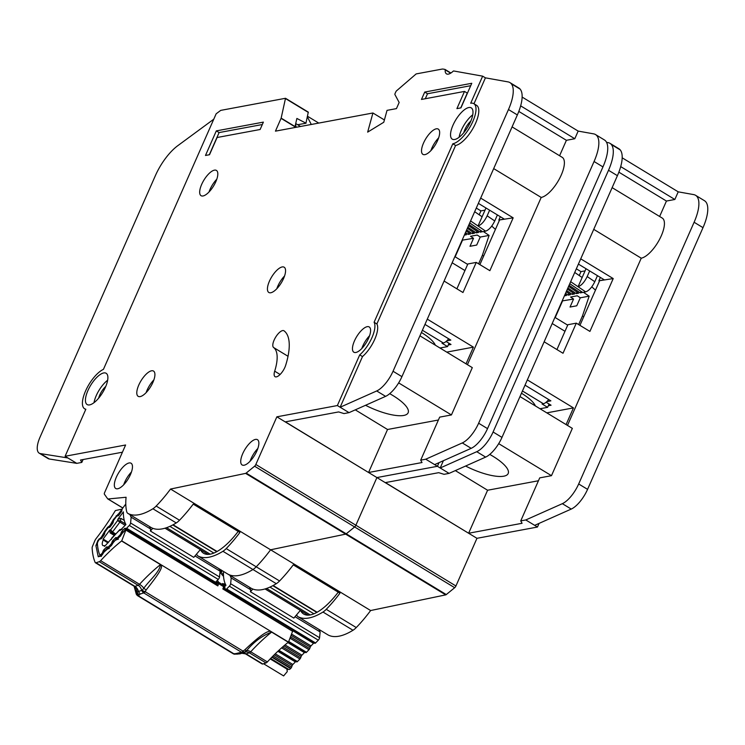 <?xml version="1.0" encoding="UTF-8"?>
<svg xmlns="http://www.w3.org/2000/svg" width="745" height="745" viewBox="0 0 745 745"><rect width="100%" height="100%" fill="white"/><g stroke="black" fill="none" stroke-linecap="round" stroke-linejoin="round"><path stroke-width="1.12" d="M121.631 534.351L120.746 533.811L121.305 532.312A1.406 0.54 121.3 0 1 122.022 531.157L124.527 528.596A1.406 0.54 121.3 0 1 125.262 528.252L125.849 528.577A1.406 0.54 121.3 0 0 126.594 528.233L129.332 525.43A2.114 0.81 -58.7 0 0 129.518 525.216A2.114 0.81 -58.7 0 0 130.589 522.99L219.524 576.984A2.114 0.81 121.3 0 1 218.453 579.21A2.114 0.81 121.3 0 1 218.257 579.424L215.519 582.227A1.406 0.54 -58.7 0 1 214.784 582.571L214.197 582.245A1.406 0.54 -58.7 0 0 214.066 582.218M104.998 545.964L104.328 545.564A7.217 2.756 121.3 0 1 102.922 545.554A7.217 2.756 121.3 0 1 103.22 540.023L107.978 542.919M125.803 504.16A2.114 0.81 -58.7 0 0 125.207 504.803L122.608 508.286A1.406 0.54 121.3 0 0 122.04 509.487L121.78 510.809A1.406 0.54 121.3 0 1 121.212 512.011L118.837 515.186A1.406 0.54 121.3 0 1 118.716 515.344A1.406 0.54 121.3 0 1 118.017 515.847L117.189 515.978A1.406 0.54 121.3 0 0 116.369 516.648L113.985 519.833A1.406 0.54 121.3 0 0 113.417 521.016L113.147 522.375A1.406 0.54 121.3 0 1 112.579 523.549L110.213 526.743A1.406 0.54 121.3 0 1 110.083 526.901A1.406 0.54 121.3 0 1 109.375 527.413L108.574 527.525A1.406 0.54 121.3 0 0 107.746 528.196L105.371 531.371A1.406 0.54 121.3 0 0 104.803 532.563L104.542 533.895A1.406 0.54 121.3 0 1 103.974 535.087L101.599 538.263A1.406 0.54 121.3 0 1 101.478 538.421A1.406 0.54 121.3 0 1 100.78 538.933L99.951 539.063A1.406 0.54 121.3 0 0 99.132 539.725L98.871 540.069A3.52 1.35 121.3 0 0 97.39 543.803A109.096 41.748 -58.7 0 0 99.495 554.336A3.52 1.35 121.3 0 0 99.756 554.671L101.301 555.612M149.531 526.547A57.291 21.922 -58.7 0 0 150.611 529.025L131.157 517.207A57.291 21.922 121.3 0 1 130.077 514.739M152.744 528.298L150.416 531.036L150.611 529.025M150.416 531.036L193.765 557.362L200.321 549.642M219.002 568.733A57.291 21.922 -58.7 0 0 220.092 571.201L194.967 555.947M219.524 576.984L220.092 571.201M131.157 517.207L130.589 522.99M124.266 520.373L120.951 518.362L117.84 519.293L123.391 511.862A66.435 25.423 -58.7 0 0 125.924 524.527L120.075 530.514L119.517 530.207L120.224 529.406M122.087 529.304L119.777 529.639L104.579 546.402A99.942 38.246 121.3 0 1 104.328 545.564M103.22 540.023A99.942 38.246 121.3 0 1 103.108 539.026L109.888 529.937L110.111 532.889L114.19 535.366M103.527 552.948L102.614 552.39A1.406 0.54 121.3 0 1 101.888 553.544L101.618 553.824A3.52 1.35 121.3 0 1 99.756 554.671M102.614 552.39L103.164 550.89A1.406 0.54 121.3 0 1 103.89 549.736L106.386 547.184A1.406 0.54 121.3 0 1 107.131 546.839L108.854 547.854M112.579 543.645L111.675 543.096A1.406 0.54 121.3 0 1 110.949 544.26L108.463 546.811A1.406 0.54 121.3 0 1 107.718 547.156M111.675 543.096L112.216 541.624A1.406 0.54 121.3 0 1 112.951 540.442L115.447 537.909A1.406 0.54 121.3 0 1 116.173 537.564L117.896 538.551M120.746 533.811A1.406 0.54 121.3 0 1 120.019 534.966L117.514 537.527A1.406 0.54 121.3 0 1 116.788 537.881M122.143 529.341L119.517 530.207L111.974 537.816L111.377 539.427M117.84 519.293L117.589 520.55L120.457 520.904A1.406 0.54 121.3 0 1 119.889 522.105L117.589 520.55L110.67 529.816L112.514 531.986A1.406 0.54 121.3 0 1 112.393 532.135A1.406 0.54 121.3 0 1 111.694 532.647L110.67 529.816L109.888 529.937M103.108 539.026L108.547 542.332M296.165 127.293L295.597 124.592M307.489 116.239L318.767 123.083M311.298 124.471L307.35 116.863M300.524 126.482L295.802 123.605M483.663 256.056L482.378 255.274L478.607 263.832M491.756 226.089L495.425 229.395M482.378 255.274L489.102 235.411L483.375 231.555L485.628 231.136C488.925 229.982 491.97 226.592 494.745 220.967L497.409 214.923M462.124 240.179L473.513 238.316L469.983 246.297L476.707 245.049L480.236 237.059L489.102 235.411M462.422 240.384L455.167 256.82M474.677 211.72L482.108 216.758L478.039 225.986L470.607 220.948M473.513 238.316L470.523 236.286L477.247 235.038L480.236 237.059M469.713 222.96L482.602 231.695L480.255 232.133L469.024 224.524M468.531 225.642L478.569 232.449L476.213 232.887L467.841 227.206M467.348 228.324L474.537 233.194L472.181 233.641L466.659 229.888M466.165 231.006L470.505 233.949L468.149 234.386L465.476 232.57M464.982 233.697L466.472 234.703L464.368 235.094M468.838 232.822L468.149 234.386M472.87 232.067L472.181 233.641M476.912 231.323L476.213 232.887M480.944 230.568L480.255 232.133M489.623 210.202L487.146 215.817C484.371 221.442 481.335 224.832 478.039 225.986L485.628 231.136M485.973 207.985L482.108 216.758M439.988 348.008L447.559 346.593L449.03 343.277M447.559 346.593L442.008 343.221L443.349 342.97A9.853 3.772 -58.7 0 0 448.658 338.789M421.409 332.475A33.078 9.899 23.8 0 1 435.359 345.196M200.507 549.754A49.263 18.858 -58.7 0 0 203.599 553.274A49.263 18.858 -58.7 0 0 210.202 554.178A49.263 18.858 -58.7 0 0 238.195 531.418M365.544 405.28A35.192 10.532 -156.2 0 0 403.734 415.449A35.192 10.532 -156.2 0 0 408.139 412.777A35.192 10.532 -156.2 0 0 389.71 393.677M463.772 132.722A10.905 4.172 121.3 0 1 470.859 121.053M98.666 398.128A10.905 4.172 121.3 0 1 105.753 386.459M468.801 107.541A18.299 7.003 -58.7 0 0 454.292 122.497A18.299 7.003 -58.7 0 0 452.262 139.157A18.299 7.003 -58.7 0 0 454.711 139.492A18.299 7.003 -58.7 0 0 469.22 124.527A18.299 7.003 -58.7 0 0 471.259 107.867A18.299 7.003 -58.7 0 0 468.801 107.541M459.116 137.266A18.299 7.003 121.3 0 1 472.74 114.814M103.704 372.947A18.299 7.003 -58.7 0 0 89.195 387.903A18.299 7.003 -58.7 0 0 87.156 404.563A18.299 7.003 -58.7 0 0 89.605 404.898A18.299 7.003 -58.7 0 0 104.123 389.942A18.299 7.003 -58.7 0 0 106.153 373.282A18.299 7.003 -58.7 0 0 103.704 372.947M94.01 402.682A18.299 7.003 121.3 0 1 107.643 380.229M214.43 170.149A14.779 5.653 121.3 0 1 216.413 170.419A14.779 5.653 121.3 0 1 214.774 183.875A14.779 5.653 121.3 0 1 203.05 195.963A14.779 5.653 121.3 0 1 201.066 195.693A14.779 5.653 121.3 0 1 202.715 182.236A14.779 5.653 121.3 0 1 214.43 170.149M282.187 266.943A14.779 5.653 121.3 0 1 284.171 267.213A14.779 5.653 121.3 0 1 282.532 280.66A14.779 5.653 121.3 0 1 270.808 292.748A14.779 5.653 121.3 0 1 268.833 292.478A14.779 5.653 121.3 0 1 270.472 279.021A14.779 5.653 121.3 0 1 282.187 266.943M255.479 439.41A14.779 5.653 121.3 0 1 257.463 439.68A14.779 5.653 121.3 0 1 255.824 453.137A14.779 5.653 121.3 0 1 244.099 465.225A14.779 5.653 121.3 0 1 242.116 464.954A14.779 5.653 121.3 0 1 243.764 451.498A14.779 5.653 121.3 0 1 255.479 439.41M129.099 462.962A14.779 5.653 121.3 0 1 131.073 463.232A14.779 5.653 121.3 0 1 129.434 476.679A14.779 5.653 121.3 0 1 117.71 488.767A14.779 5.653 121.3 0 1 115.736 488.496A14.779 5.653 121.3 0 1 117.375 475.04A14.779 5.653 121.3 0 1 129.099 462.962M436.281 128.82A14.779 5.653 121.3 0 1 438.256 129.09A14.779 5.653 121.3 0 1 436.617 142.546A14.779 5.653 121.3 0 1 424.892 154.634A14.779 5.653 121.3 0 1 422.918 154.364A14.779 5.653 121.3 0 1 424.557 140.907A14.779 5.653 121.3 0 1 436.281 128.82M367.22 326.673A14.779 5.653 121.3 0 1 369.194 326.943A14.779 5.653 121.3 0 1 367.555 340.4A14.779 5.653 121.3 0 1 355.84 352.478A14.779 5.653 121.3 0 1 353.856 352.208A14.779 5.653 121.3 0 1 355.495 338.752A14.779 5.653 121.3 0 1 367.22 326.673M151.542 370.796A14.779 5.653 121.3 0 1 153.526 371.066A14.779 5.653 121.3 0 1 151.878 384.522A14.779 5.653 121.3 0 1 140.162 396.601A14.779 5.653 121.3 0 1 138.179 396.331A14.779 5.653 121.3 0 1 139.827 382.883A14.779 5.653 121.3 0 1 151.542 370.796M284.069 330.845A9.853 3.772 -58.7 0 0 283.957 330.761A9.853 3.772 -58.7 0 0 282.634 330.584A9.853 3.772 -58.7 0 0 274.905 338.481A9.853 3.772 -58.7 0 0 273.611 347.533A42.931 16.427 121.3 0 1 274.691 371.178A9.853 3.772 -58.7 0 0 275.054 376.691A9.853 3.772 -58.7 0 0 280.548 374.018A9.853 3.772 -58.7 0 0 285.652 365.348A62.636 23.97 -58.7 0 0 284.069 330.845M85.74 409.461L84.604 408.772A23.225 8.884 -58.7 0 1 86.252 389.486A23.225 8.884 -58.7 0 1 103.434 369.352L216.152 113.799L220.734 110.381L285.512 98.284L281.154 118.138L275.445 131.148L372.919 112.989L367.658 132.126L383.768 122.255L387.037 110.362L396.452 108.612L399.162 102.465L394.915 94.559A1.406 0.54 121.3 0 1 395.055 93.572L395.809 91.886A1.406 0.54 121.3 0 1 396.591 90.769L416.157 73.923L441.999 69.108A14.08 5.383 121.3 0 1 443.135 69.08L444.979 69.415A1.406 0.54 121.3 0 1 445.054 69.443A1.406 0.54 121.3 0 1 445.184 69.844A14.08 5.383 -58.7 0 0 446.488 73.867A14.08 5.383 -58.7 0 0 453.118 71.259A1.406 0.54 121.3 0 1 453.593 70.98A1.406 0.54 121.3 0 1 453.705 70.98L482.648 76.158L485.423 77.843L473.988 103.769M419.929 335.837L472.302 367.63L451.433 414.937L439.671 417.135L420.702 460.149L425.74 459.209L437.417 466.296L439.019 462.654L437.417 466.296L376.905 477.564L355.887 525.234A2.114 0.81 121.3 0 1 354.639 526.957L346.229 533.82A2.114 0.81 121.3 0 1 345.661 534.128L270.593 549.791A79.529 30.433 121.3 0 1 256.215 566.805A14.08 5.383 121.3 0 1 252.946 569.515A84.455 32.324 121.3 0 1 227.97 574.171A14.08 5.383 121.3 0 1 227.895 574.134A14.08 5.383 121.3 0 1 227.83 574.088M518.809 111.415L566.396 140.302L574.795 138.738L578.167 131.092L593.644 133.858A35.192 13.466 -58.7 0 1 595.525 134.556L604.418 139.958A35.192 13.466 121.3 0 1 602.956 166.908L487.528 428.626A21.111 8.083 121.3 0 1 471.185 448.332L434.633 464.61M566.396 140.302L559.588 155.742M493.693 168.603L541.196 197.444A23.225 8.884 -58.7 0 0 559.607 178.455A23.225 8.884 -58.7 0 0 562.186 157.316L512.085 126.892M541.196 197.444L467.432 364.678M425.74 459.209L462.291 442.93A21.111 8.083 -58.7 0 0 478.635 423.225L594.063 161.507A35.192 13.466 -58.7 0 0 595.525 134.556M509.925 82.593L518.818 87.985A35.192 13.466 121.3 0 1 520.178 89.167A35.192 13.466 121.3 0 1 517.356 114.935L401.928 376.653A21.111 8.083 121.3 0 1 385.593 396.359L349.042 412.637L340.148 407.236L376.7 390.957A21.111 8.083 -58.7 0 0 393.034 371.252L508.472 109.534A35.192 13.466 -58.7 0 0 511.284 83.766A35.192 13.466 -58.7 0 0 509.925 82.593A35.192 13.466 -58.7 0 0 508.043 81.894L485.423 77.843M420.702 460.149L422.015 462.543L368.57 472.498L285.363 421.847L338.64 411.929L343.994 413.577L349.042 412.637L337.364 405.55L276.861 416.818L255.833 464.489A2.114 0.81 121.3 0 1 254.594 466.212L246.176 473.075A2.114 0.81 121.3 0 1 245.617 473.382L170.549 489.046L370.637 610.537A79.529 30.433 121.3 0 1 356.259 627.551A14.08 5.383 121.3 0 1 353 630.261A84.455 32.324 121.3 0 1 328.014 634.917A14.08 5.383 121.3 0 1 327.949 634.88A14.08 5.383 121.3 0 1 327.875 634.833M285.568 98.368L308.3 112.123L305.934 123.167L296.882 118.446L294.806 127.544M297.637 124.722L306.027 123.223M151.123 527.516A14.08 5.383 -58.7 0 0 151.198 527.562A14.08 5.383 -58.7 0 0 151.263 527.6A84.455 32.324 -58.7 0 0 176.248 522.943A14.08 5.383 -58.7 0 0 179.508 520.234A79.529 30.433 -58.7 0 0 193.225 504.114L239.909 532.461A79.529 30.433 121.3 0 1 226.201 548.581A14.08 5.383 121.3 0 1 222.932 551.291A84.455 32.324 121.3 0 1 197.956 555.947A14.08 5.383 121.3 0 1 197.881 555.91A14.08 5.383 121.3 0 1 196.708 554.075A79.529 30.433 121.3 0 1 196.68 553.935M170.549 489.046A79.529 30.433 121.3 0 1 156.161 506.06A14.08 5.383 121.3 0 1 152.902 508.77A84.455 32.324 121.3 0 1 127.917 513.426A14.08 5.383 121.3 0 1 127.851 513.389A14.08 5.383 121.3 0 1 126.678 511.554A79.529 30.433 121.3 0 1 126.082 497.26L108.016 498.982A2.114 0.81 121.3 0 1 107.792 498.936A2.114 0.81 121.3 0 1 107.69 498.843L104.393 494.196A2.114 0.81 121.3 0 1 104.579 492.668L125.607 444.998L65.104 456.266L76.772 463.353L81.81 462.412L80.497 460.019L122.422 452.206M456.89 288.818L467.851 263.972L476.251 262.408L489.865 270.677L513.175 217.829L480.683 198.105M444.094 281.051L462.971 292.515L476.251 262.408M500.323 216.693L498.833 220.064L504.216 219.058L478.355 203.366M498.833 220.064L513.175 217.829M424.976 324.41L450.827 340.102L446.795 340.856M448.267 344.991L451.004 344.479L446.078 341.489M446.749 352.115L473.401 347.142L427.295 319.149M466.044 363.83L473.401 347.142M452.82 143.785A23.225 8.884 -58.7 0 0 471.231 124.797A23.225 8.884 -58.7 0 0 473.811 103.657L476.595 105.343A23.225 8.884 121.3 0 1 474.016 126.492A23.225 8.884 121.3 0 1 455.595 145.48L452.82 143.785L374.102 322.259L376.877 323.945A21.819 8.353 121.3 0 1 377.622 326.506A21.819 8.353 -58.7 0 1 362.489 356.576L340.148 407.236M455.595 145.48L376.877 323.945M374.102 322.259A21.819 8.353 121.3 0 1 359.714 354.89L362.489 356.576M65.104 456.266L85.843 409.228A23.225 8.884 -58.7 0 1 84.604 408.772M359.714 354.89L337.364 405.55M276.861 416.818L376.905 477.564L355.887 525.234A2.114 0.81 121.3 0 1 354.639 526.957L346.229 533.82A2.114 0.81 121.3 0 1 345.661 534.128L270.593 549.791A79.529 30.433 121.3 0 1 256.215 566.805A14.08 5.383 121.3 0 1 252.946 569.515A84.455 32.324 121.3 0 1 227.97 574.171A14.08 5.383 121.3 0 1 227.895 574.134L251.242 588.308A14.08 5.383 -58.7 0 0 251.316 588.345A84.455 32.324 -58.7 0 0 276.293 583.689A14.08 5.383 -58.7 0 0 279.561 580.979A79.529 30.433 -58.7 0 0 293.269 564.859L339.953 593.206A79.529 30.433 121.3 0 1 326.245 609.326A14.08 5.383 121.3 0 1 322.985 612.036A84.455 32.324 121.3 0 1 298 616.692A14.08 5.383 121.3 0 1 297.935 616.655A14.08 5.383 121.3 0 1 296.761 614.821A79.529 30.433 121.3 0 1 296.724 614.681M482.648 76.158L470.7 103.238A23.225 8.884 -58.7 0 1 473.811 103.657M263.376 122.124L216.32 130.887L205.48 155.463L209.513 154.718L217.102 137.508L260.126 129.5L263.376 122.124M464.498 91.421L456.909 108.621L460.941 107.876L471.781 83.291L424.724 92.063L421.474 99.439L464.498 91.421L467.273 93.106L460.745 107.913M372.919 112.989L384.401 119.964M522.133 97.064L578.167 131.092M213.759 119.209L177.71 145.741A35.192 13.466 -58.7 0 0 155.36 175.671L40.1 437.008A21.111 8.083 -58.7 0 0 39.224 453.174A21.111 8.083 -58.7 0 0 40.426 453.603L67.879 457.961L76.772 463.362L49.319 459.004A21.111 8.083 121.3 0 1 48.118 458.575L39.224 453.174M83.086 459.535L81.81 462.412M76.772 463.362L67.879 457.961M153.908 379.829A14.779 5.653 -58.7 0 0 146.132 392.634M369.585 335.706A14.779 5.653 -58.7 0 0 361.809 348.502M438.637 137.862A14.779 5.653 -58.7 0 0 430.871 150.658M131.455 471.995A14.779 5.653 -58.7 0 0 123.689 484.79M257.844 448.453A14.779 5.653 -58.7 0 0 250.078 461.248M284.553 275.976A14.779 5.653 -58.7 0 0 276.786 288.771M216.795 179.191A14.779 5.653 -58.7 0 0 209.028 191.987M451.433 414.937L398.649 382.893M355.281 409.852L387.54 429.493L368.57 472.498M438.395 420.012L387.54 429.493M499.392 220.399L479.892 264.615M476.288 208.069L480.935 210.891L479.212 214.793M480.935 210.891L485.032 210.127M520.653 105.865L574.795 138.738M425.311 98.722L427.5 93.749L424.724 92.063M427.5 93.749L470.728 85.694M209.317 154.755L219.105 132.573L262.324 124.527M219.105 132.573L216.32 130.887M300.561 610.5A49.263 18.858 -58.7 0 0 303.653 614.02A49.263 18.858 -58.7 0 0 310.246 614.923A49.263 18.858 -58.7 0 0 338.239 592.163M465.588 466.025A35.192 10.532 -156.2 0 0 503.778 476.195A35.192 10.532 -156.2 0 0 508.183 473.522A35.192 10.532 -156.2 0 0 489.754 454.413M539.063 523.4L537.462 527.041L476.958 538.309L455.931 585.98A2.114 0.81 121.3 0 1 454.683 587.703L446.274 594.566A2.114 0.81 121.3 0 1 445.715 594.873L370.637 610.537M618.862 172.16L666.44 201.048L674.849 199.483L678.22 191.838L693.688 194.603A35.192 13.466 -58.7 0 1 695.569 195.302L704.463 200.703A35.192 13.466 121.3 0 1 703.001 227.653L587.572 489.363A21.111 8.083 121.3 0 1 571.238 509.077L534.677 525.346L537.462 527.041M666.44 201.048L659.632 216.478M593.737 229.348L641.24 258.189A23.225 8.884 -58.7 0 0 659.651 239.201A23.225 8.884 -58.7 0 0 662.231 218.061L612.129 187.638M641.24 258.189L567.485 425.423M695.569 195.302A35.192 13.466 -58.7 0 1 694.107 222.252L578.679 483.971A21.111 8.083 -58.7 0 1 562.345 503.676L525.784 519.954L520.746 520.885L539.715 477.88L551.477 475.683L572.346 428.375L519.982 396.582M609.969 143.329L618.862 148.73A35.192 13.466 121.3 0 1 620.222 149.913A35.192 13.466 121.3 0 1 617.409 175.68L501.981 437.399A21.111 8.083 121.3 0 1 485.638 457.104L449.086 473.382L440.193 467.981L476.744 451.703A21.111 8.083 -58.7 0 0 493.088 431.998L608.516 170.279A35.192 13.466 -58.7 0 0 611.328 144.511A35.192 13.466 -58.7 0 0 609.969 143.329A35.192 13.466 -58.7 0 0 608.097 142.63L606.57 142.36M520.746 520.885L522.068 523.288L468.624 533.243L385.416 482.592L438.693 472.675L444.039 474.323L449.086 473.382L437.417 466.296L376.905 477.564L476.958 538.309M556.934 349.563L567.895 324.718L576.295 323.153L589.919 331.413L613.219 278.574L580.728 258.85M544.139 341.797L563.015 353.26L576.295 323.153M600.368 277.438L598.887 280.809L604.26 279.803L578.409 264.103M598.887 280.809L613.219 278.574M525.02 385.156L550.872 400.847L546.839 401.602M548.32 405.736L551.058 405.224L546.122 402.235M546.793 412.86L573.454 407.887L527.339 379.894M566.088 424.576L573.454 407.887M443.405 460.699L440.193 467.981M525.784 519.954L534.677 525.346M622.177 157.81L678.22 191.838M551.477 475.683L498.694 443.638M455.335 470.598L487.593 490.238L468.624 533.243M538.449 480.758L487.593 490.238M599.436 281.144L579.936 325.36M576.332 268.815L580.979 271.627L579.256 275.538M580.979 271.627L585.076 270.863M620.697 166.61L674.849 199.483M521.463 393.22A33.078 9.899 23.8 0 1 535.404 405.941M540.032 408.754L547.612 407.338L549.074 404.023M547.612 407.338L542.053 403.967L543.394 403.716A9.853 3.772 -58.7 0 0 548.711 399.534M583.717 316.793L582.432 316.02L578.651 324.578M591.8 286.834L595.469 290.14M582.432 316.02L589.155 296.156L583.419 292.301L585.672 291.872C588.978 290.727 592.014 287.337 594.789 281.712L597.453 275.669M562.168 300.924L573.557 299.062L570.037 307.042L576.76 305.795L580.281 297.804L589.155 296.156M562.466 301.12L555.211 317.566M574.721 272.465L582.152 277.503L578.083 286.723L570.651 281.685M573.557 299.062L570.577 297.031L577.3 295.784L580.281 297.804M569.767 283.705L582.655 292.44L580.299 292.878L569.078 285.27M568.584 286.387L578.614 293.195L576.267 293.632L567.886 287.952M567.401 289.069L574.581 293.94L572.235 294.377L566.703 290.634M566.209 291.751L570.549 294.694L568.193 295.132L565.52 293.316M565.027 294.433L566.517 295.448L564.412 295.839M568.891 293.567L568.193 295.132M572.924 292.813L572.235 294.377M576.956 292.068L576.267 293.632M580.988 291.314L580.299 292.878M589.668 270.947L587.19 276.563C584.415 282.187 581.379 285.577 578.083 286.723L585.672 291.872M586.017 268.731L582.152 277.503M225.195 588.969A1.406 0.54 121.3 0 1 225.307 588.997L225.903 589.323A1.406 0.54 121.3 0 0 226.638 588.978L229.376 586.175A2.114 0.81 -58.7 0 0 229.562 585.961A2.114 0.81 -58.7 0 0 230.643 583.726L319.568 637.729A2.114 0.81 121.3 0 1 318.497 639.955A2.114 0.81 121.3 0 1 318.301 640.169L315.573 642.972A1.406 0.54 -58.7 0 1 314.828 643.317L314.241 642.991A1.406 0.54 -58.7 0 0 313.496 643.335L311 645.896A1.406 0.54 -58.7 0 0 310.283 647.051L309.724 648.55L290.476 636.863M249.575 587.293A57.291 21.922 -58.7 0 0 250.665 589.761L231.211 577.952A57.291 21.922 121.3 0 1 230.121 575.485M252.788 589.044L250.46 591.781L250.665 589.761M250.46 591.781L293.819 618.099L300.365 610.388M319.056 629.478A57.291 21.922 -58.7 0 0 320.136 631.946L295.011 616.692M319.568 637.729L320.136 631.946M231.211 577.952L230.643 583.726M221.88 574.693L223.435 572.607A66.435 25.423 -58.7 0 0 225.968 585.272L224.655 586.622M221.824 571.555A1.406 0.54 121.3 0 1 221.256 572.747L220.93 573.194M288.455 642.115L305.767 652.62A1.406 0.54 -58.7 0 0 306.493 652.266L308.998 649.705A1.406 0.54 -58.7 0 0 309.724 648.55M305.767 652.62L305.152 652.303A1.406 0.54 -58.7 0 0 304.426 652.648L301.93 655.181A1.406 0.54 -58.7 0 0 301.194 656.364L300.654 657.835L282.681 646.921M296.696 661.905L278.379 650.813L296.696 661.905A1.406 0.54 -58.7 0 0 297.432 661.551L299.928 658.999A1.406 0.54 -58.7 0 0 300.654 657.835M296.11 661.579A1.406 0.54 -58.7 0 0 295.365 661.923L292.869 664.475A1.406 0.54 -58.7 0 0 292.142 665.63L291.593 667.129L273.117 655.907M270.649 658.44L288.734 669.42A3.52 1.35 -58.7 0 0 290.597 668.563L290.867 668.284A1.406 0.54 -58.7 0 0 291.593 667.129M161.367 564.933L160.473 564.608C159.681 572.058 149.829 579.889 143.832 588.205L142.174 590.254L142.761 590.738L145.266 591.744L146.085 590.031C160.222 572.244 162.27 567.951 161.367 564.933L271.068 631.536C268.116 629.916 259.335 636.044 244.723 649.919L243.028 651.102L244.202 652.322L246.642 650.627C253.924 641.808 262.259 635.634 271.646 632.105A119.647 45.79 -58.7 0 0 250.702 651.791A7.04 3.027 42.6 0 0 246.642 650.627L244.723 649.919M143.403 593.001L141.662 590.44L138.43 591.502A7.04 5.932 71.8 0 0 134.938 586.38L138.17 585.319A7.04 5.932 71.8 0 1 141.662 590.44L142.174 590.254L143.757 592.908L241.529 652.275L244.202 652.322A3.52 2.3 52.2 0 1 242.246 651.866A3.52 1.35 -58.7 0 0 243.028 651.102L145.266 591.744A3.52 1.35 121.3 0 1 144.483 592.499A3.52 1.35 121.3 0 1 143.757 592.908L140.172 594.063L138.337 595.786L233.781 653.728L236.789 654.147L235.588 653.654L241.529 652.275A3.52 1.35 -58.7 0 0 242.246 651.866M224.636 586.753A2.114 1.937 141 0 0 223.779 585.384L218.779 582.348A2.114 1.937 141 0 0 216.385 582.581L217.838 585.915L215.342 582.99L126.054 529.155A2.114 0.81 121.3 0 1 125.849 530.068L217.838 585.915L218.695 583.68A2.114 0.838 -159.1 0 0 217.102 583.065L215.342 582.99L216.683 582.702M139.036 595.032L136.801 591.837L136.223 592.061L138.337 595.786A3.52 1.35 121.3 0 1 137.788 595.804A3.52 1.35 121.3 0 1 137.704 595.758A3.52 1.35 121.3 0 1 137.601 595.674M134.547 586.511A122.227 46.777 121.3 0 0 136.223 592.061A3.52 3.12 158.4 0 0 136.261 594.044L136.261 594.044A3.52 3.12 158.4 0 0 136.987 595.097M292.794 630.391L292.319 629.73L292.794 630.391A2.114 0.81 121.3 0 1 292.599 631.304L288.483 642.097L271.068 631.536M160.641 564.477L121.733 540.851L125.849 530.068M100.631 560.678A119.647 45.79 121.3 0 1 121.575 540.991L160.473 564.608A119.647 45.79 121.3 0 0 139.538 584.304L100.631 560.678A3.52 1.35 121.3 0 1 99.262 561.693L138.17 585.319A3.52 1.35 -58.7 0 0 139.538 584.304A7.04 3.027 42.6 0 1 143.832 588.205L146.085 590.031M292.319 629.73L225.316 589.053L222.839 588.95L224.571 587.6A2.114 0.838 -159.1 0 0 223.696 586.715L222.839 588.95L292.599 631.304M215.938 583.456L126.11 528.81L121.984 533.578A2.114 0.885 -159.8 0 1 122.301 533.299L117.487 539.278L115.633 540.153L116.145 539.25M122.301 533.299L126.054 529.155M99.262 561.693L96.031 562.754A3.52 1.35 121.3 0 1 95.397 562.736A3.52 1.35 121.3 0 1 95.164 562.438A117.542 44.979 -58.7 0 1 92.138 548.031A3.52 1.35 121.3 0 1 92.557 546.197L94.857 540.693A3.52 1.35 121.3 0 1 96.021 538.71A119.647 45.79 121.3 0 0 115.233 510.8A3.52 1.35 121.3 0 1 115.373 510.576L121.482 509.245A2.114 0.81 121.3 0 1 121.78 509.273A2.114 0.81 121.3 0 1 121.91 509.412L118.511 514.003L119.014 514.953M271.804 631.965A3.52 1.35 121.3 0 1 271.646 632.105L288.315 642.227A3.52 1.35 -58.7 0 0 288.483 642.097M288.315 642.227A119.647 45.79 -58.7 0 0 267.38 661.923L250.702 651.791A3.52 1.35 121.3 0 1 249.333 652.806A7.04 5.932 71.8 0 0 244.742 652.182A7.04 5.932 71.8 0 0 244.546 652.257M261.905 663.683A3.52 1.35 -58.7 0 0 262.147 663.972A3.52 1.35 -58.7 0 0 262.771 664L266.012 662.929A3.52 1.35 -58.7 0 0 267.38 661.923M225.055 588.997L224.664 587.554L225.055 588.997L292.347 629.749M134.072 586.213L136.261 594.044L137.704 595.758L233.148 653.71A3.52 1.35 -58.7 0 0 233.232 653.747A3.52 1.35 -58.7 0 0 233.781 653.728L235.588 653.654M224.571 587.6L224.655 587.544A2.114 1.574 3.6 0 0 224.711 587.256L223.165 584.182A2.114 1.909 151.2 0 0 222.541 583.531A66.864 25.591 -58.7 0 0 223.779 585.384A2.114 0.81 -58.7 0 1 223.891 585.905A2.114 1.574 3.6 0 1 224.711 587.256L225.307 589.044M118.539 515.531L118.259 514.05A2.114 1.853 80.1 0 0 118.213 515.782M112.607 523.511L111.862 522.981L113.017 522.785M109.925 527.078L109.925 525.607L110.39 526.51M103.974 535.087L103.276 534.584L104.384 534.379M101.32 538.598L101.339 537.201L101.758 538.058M109.003 548.506L106.386 549.372L106.637 548.814L103.853 552.222A2.114 0.885 -159.8 0 1 104.17 551.943L101.218 556.003L98.238 556.757L95.9 545.601L97.94 540.404L101.339 537.201L104.766 531.185L107.606 527.339L109.925 525.607L113.352 519.582L118.259 514.05M108.928 548.46L107.075 548.571M117.999 539.138L115.708 539.492L112.923 542.9A2.114 0.885 -159.8 0 1 113.231 542.621L111.424 545.508L104.17 551.943M118.073 539.184L115.447 540.05L113.231 542.621M140.172 594.063L138.43 591.502L136.801 591.837A7.04 6.277 -23.2 0 0 136.409 588.727L134.305 586.352A3.52 1.35 -58.7 0 0 134.938 586.38L96.031 562.754M214.96 582.814L216.385 582.581L215.286 582.916A1.406 0.67 44.2 0 1 215.286 582.944M216.562 582.637A1.406 1.155 -60.5 0 1 215.249 582.935L215.286 582.916M220.175 569.441A66.864 25.591 -58.7 0 0 220.11 571.974A2.114 1.658 -0.2 0 1 220.93 573.268L221.051 569.841L221.423 570.512A1.406 0.689 -8.1 0 1 221.014 570.316M270.202 658.906L286.899 669.047L287.272 671.608L283.631 675.92L263.572 663.739M225.456 584.294L222.541 583.531M287.058 668.395L287.486 669.634A2.114 1.872 159.1 0 0 286.797 668.87A2.812 1.08 -58.7 0 0 286.899 669.047L287.523 669.736M221.004 570.53A1.406 0.773 177.5 0 0 221.451 570.828L220.93 570.279M220.93 573.268L222.755 575.391A2.114 0.81 121.3 0 1 222.96 575.82L223.528 576.164M221.47 571.089L221.246 571.946A1.406 0.54 121.3 0 1 221.107 572.151L221.498 572.384M220.11 571.974L222.96 575.82M213.862 553.06L169.897 526.37M125.16 525.3L119.889 522.105L112.514 531.986L115.643 533.886M210.183 554.178L166.582 527.702M173.101 524.769L217.093 551.486M129.332 525.43L218.257 579.424M120.951 518.362L120.457 520.904L125.663 524.07M114.926 534.612L111.694 532.647L110.111 532.889M126.594 528.233L215.519 582.227M102.363 554.829A2.114 1.006 -135.8 0 1 102.512 554.373L101.618 553.824M125.849 528.577L214.784 582.571M102.773 554.084L101.888 553.544M214.197 582.245L125.262 528.252M125.644 529.276L124.527 528.596M103.164 550.89L104.132 551.486M123.149 531.837L122.022 531.157M103.89 549.736L105.054 550.443M122.245 532.88L121.305 532.312M106.386 547.184L108.118 548.227M107.131 546.839L108.835 547.873M120.019 534.966L120.867 535.478M117.514 537.527L118.381 538.058M109.338 547.351L108.463 546.811M111.815 544.791L110.949 544.26M117.868 538.588L116.173 537.564M117.095 538.905L115.447 537.909M112.216 541.624L113.184 542.202M114.097 541.14L112.951 540.442M487.146 215.817L494.745 220.967M464.945 270.556L452.15 262.78M422.396 330.249L443.349 342.97M281.079 118.371L295.085 126.874M285.558 98.601L308.346 112.43M281.154 118.138L295.16 126.641M156.161 506.06L179.508 520.234M226.201 548.581L279.561 580.979M152.902 508.77L176.248 522.943M222.932 551.291L276.293 583.689M127.917 513.426L151.263 527.6M197.956 555.947L251.316 588.345M255.833 464.489L455.931 585.98M254.594 466.212L454.683 587.703M246.176 473.075L446.274 594.566M245.617 473.382L445.715 594.873M108.016 498.982L122.841 507.978M107.913 498.982L122.804 508.025L107.792 498.936M445.11 69.499L450.902 73.01L445.054 69.443M445.184 69.844L450.66 73.168M462.291 442.93L471.185 448.332M478.635 423.225L487.528 428.626M594.063 161.507L602.956 166.908M520.178 89.167L511.284 83.766M517.356 114.935L508.472 109.534M401.928 376.653L393.034 371.252M385.593 396.359L376.7 390.957M49.319 459.004L40.426 453.603M273.611 347.533L288.017 356.278M274.691 371.178L280.111 374.474M326.245 609.326L356.259 627.551M322.985 612.036L353 630.261M298 616.692L328.014 634.917M562.345 503.676L571.238 509.077M578.679 483.971L587.572 489.363M694.107 222.252L703.001 227.653M620.222 149.913L611.328 144.511M617.409 175.68L608.516 170.279M501.981 437.399L493.088 431.998M485.638 457.104L476.744 451.703M564.989 331.292L552.194 323.526M522.441 390.995L543.394 403.716M587.19 276.563L594.789 281.712M313.915 613.806L269.941 587.107M310.237 614.923L266.626 588.448M273.145 585.514L317.147 612.232M229.376 586.175L318.301 640.169M226.638 588.978L315.573 642.972M290.597 668.563L271.86 657.183M225.903 589.323L314.828 643.317M290.867 668.284L272.13 656.913M314.241 642.991L225.307 588.997M313.496 643.335L292.766 630.745M274.253 654.771L292.142 665.63M311 645.896L291.537 634.079M275.259 653.784L292.869 664.475M310.283 647.051L291.044 635.373M277.866 651.288L295.365 661.923M289.982 638.158L308.998 649.705M288.715 641.473L306.493 652.266M297.432 661.551L278.919 650.311M299.928 658.999L281.601 647.871M305.152 652.303L288.417 642.143M304.426 652.648L287.859 642.59M283.901 645.859L301.194 656.364M301.93 655.181L285.018 644.919M144.483 592.499A3.52 2.3 -127.8 0 1 142.761 590.738M217.419 580.281A66.864 25.591 121.3 0 0 218.779 582.348A2.114 0.81 121.3 0 1 218.89 582.869A2.114 0.81 121.3 0 1 218.695 583.68L223.696 586.715A2.114 0.81 -58.7 0 0 223.891 585.905M218.89 582.869A2.114 1.574 -176.4 0 0 216.609 582.664M233.232 653.747A3.52 3.241 111 0 0 234.777 654.185M137.788 595.804A3.52 3.241 -69 0 1 136.251 593.029M224.627 583.791A2.114 0.81 121.3 0 1 224.171 585.7M116.192 515.736L116.648 516.313M113.352 519.582L113.78 520.14M111.946 522.58A2.114 1.369 10.6 0 1 113.184 522.189M109.673 525.644A2.114 1.853 80.1 0 0 109.608 527.33M107.606 527.339L108.025 527.87M104.766 531.185L105.157 531.697M103.359 534.174A2.114 1.369 10.6 0 1 104.561 533.793M101.087 537.247A2.114 1.853 80.1 0 0 100.994 538.849M99.02 538.942L99.392 539.427M97.94 540.404L98.321 540.898M95.9 545.601A2.114 1.723 -4.6 0 1 97.493 544.893M98.238 556.757A2.114 1.872 -20.9 0 1 100.854 556.012M101.041 555.863A109.441 41.878 121.3 0 1 100.864 555.351M101.218 556.003A2.114 1.006 -135.8 0 1 101.376 555.546L100.482 556.254L101.357 556.422M106.563 549.475A2.114 1.946 -61.4 0 1 108.435 548.413M108.416 548.599A2.114 1.006 -135.8 0 1 108.574 548.143L108.137 548.506L109.245 548.637M111.424 545.508A2.114 1.006 -135.8 0 1 111.582 545.051L108.574 548.143M115.633 540.153A2.114 1.946 -61.4 0 1 117.496 539.091M117.487 539.278A2.114 1.006 -135.8 0 1 117.635 538.821L117.198 539.194L118.306 539.315M120.485 536.186A2.114 1.006 -135.8 0 1 120.643 535.73L117.635 538.821M241.231 652.396L243.932 652.536M237.99 653.458A3.52 2.971 71.8 0 0 240.29 653.775L243.522 652.704M266.012 662.929L249.333 652.806L246.101 653.868A7.04 5.932 71.8 0 0 242.572 653.02M215.389 582.348L215.445 582.972M134.072 586.064A3.52 1.35 -58.7 0 0 134.305 586.352L95.397 562.736M262.771 664L246.101 653.868A3.52 1.35 121.3 0 1 245.468 653.849L262.147 663.972M286.499 668.06A109.441 41.878 -58.7 0 0 286.797 668.87L270.267 658.841M221.246 571.946L220.557 571.62M208.153 554.392L165.017 528.205M172.775 524.946L216.776 551.663M112.29 537.313L111.974 537.816L112.29 537.313M467.655 264.401L454.86 256.634M127.851 513.389L151.198 527.562M197.881 555.91L227.895 574.134M285.512 98.284L308.3 112.123M297.935 616.655L327.949 634.88M567.699 325.146L554.913 317.379M308.197 615.137L265.062 588.95M272.828 585.691L316.83 612.409M233.148 653.71L235.271 654.203M223.5 575.838L222.755 575.391M103.853 552.222L101.376 555.546M111.582 545.051L112.923 542.9M120.643 535.73L121.984 533.578M236.789 654.147L240.29 653.775M122.515 532.489L122.208 532.982L122.515 532.489M104.384 551.132L104.077 551.626L104.384 551.132M113.454 541.811L113.138 542.304L113.454 541.811M241.51 653.244L245.468 653.849"/></g></svg>
